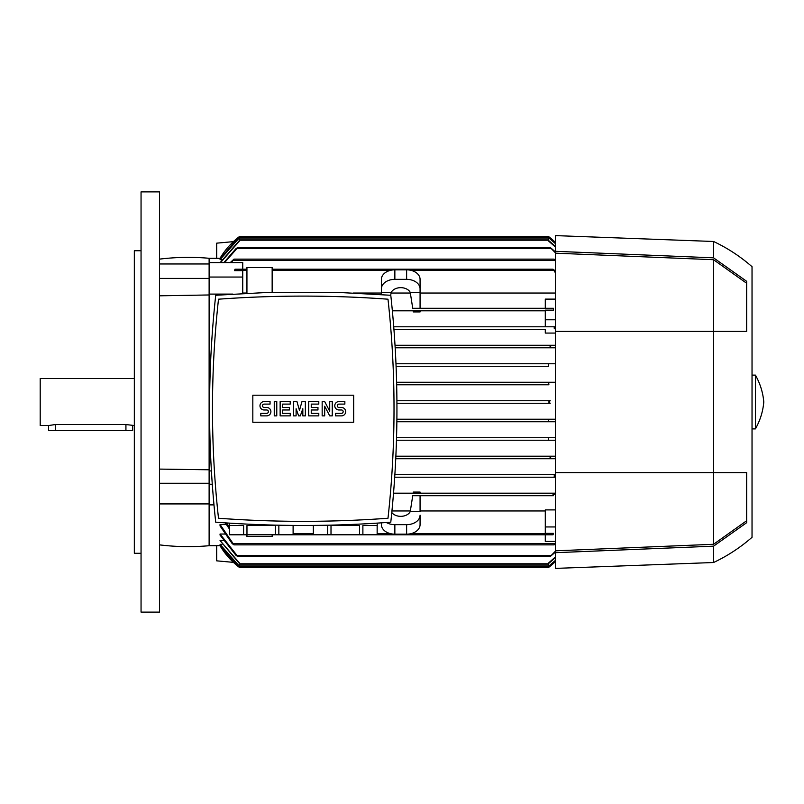 <?xml version="1.0" encoding="UTF-8"?>
<svg xmlns="http://www.w3.org/2000/svg" width="804" height="804" viewBox="0 0 804 804"><rect width="100%" height="100%" fill="white"/><g stroke="black" fill="none" stroke-linecap="round" stroke-linejoin="round"><path stroke-width="1.21" d="M237.823 237.823L239.381 236.607A75.636 75.636 0 0 0 220.045 258.285L209.12 258.285L209.12 294.967L159.544 295.812M209.12 294.967L209.12 484.229L212.266 484.229M545.293 326.786L555.373 326.786L554.629 326.786L554.056 328.042L554.629 326.786L393.749 326.786L545.293 326.786L545.293 310.123L553.524 310.123L553.524 308.294L545.293 308.294L545.293 299.118L555.373 299.118M545.293 310.816L392.372 310.816L545.293 310.816M420.07 310.816L420.07 311.932L413.296 311.932L413.125 310.816M381.408 293.038L353.187 293.038M246.939 293.038L242.738 293.038M232.808 294.103L209.12 294.103M272.154 292.596L272.154 267.531L246.939 267.531L246.939 293.329M272.154 269.209L553.041 269.209L555.373 270.968M555.373 272.757L553.041 269.209M555.373 552.69L555.373 568.398L713.54 562.519L713.54 546.167L555.373 552.69L555.373 472.591L746.655 472.591L746.655 522.69L713.54 546.167M555.373 251.31L713.54 257.833L713.54 241.481L555.373 235.602L555.373 472.591M549.122 566.137L550.258 566.137L555.373 561.634A75.636 75.636 0 0 1 548.65 567.393L550.268 566.127M548.65 236.607A75.636 75.636 0 0 1 555.373 242.366L548.65 236.607M550.258 400.744L396.945 400.744L550.258 400.744M550.177 403.256L396.955 403.256L550.258 403.256L548.65 402L550.268 400.744M713.54 257.833L746.655 281.31L746.655 331.409L713.54 331.409L713.54 544.288L555.373 550.83M713.54 241.481C727.55 248.094 740.373 256.496 752.031 266.697L752.031 537.303C740.373 547.504 727.55 555.906 713.54 562.519M755.398 402L755.398 428.894C760.142 420.542 762.946 411.578 763.8 402C762.946 392.422 760.142 383.458 755.398 375.106L755.398 402M555.373 253.17L713.54 259.712L746.655 283.259M713.54 259.712L713.54 331.409L555.373 331.409M746.655 520.741L713.54 544.288M237.773 566.137L239.381 567.393A75.636 75.636 0 0 1 220.045 545.715L237.773 566.137L238.909 566.137M239.21 567.262L238.607 566.79M367.961 519.535L371.016 519.364M371.388 519.344L381.81 518.68M224.688 518.68L235.11 519.344M235.492 519.364L238.537 519.535M215.713 522.178C274.074 526.56 332.434 526.56 390.784 522.178C398.995 446.542 398.995 370.905 390.784 295.269L341.569 292.596L264.928 292.596L215.713 295.269C207.502 370.905 207.502 446.542 215.713 522.178M387.99 299.199A1163.408 1163.408 0 0 0 218.507 299.199A998.417 998.417 0 0 0 218.507 518.248A1163.408 1163.408 0 0 0 387.99 518.248A998.417 998.417 0 0 0 387.99 299.199M353.68 422.251L252.828 422.251L252.828 395.196L353.68 395.196L353.68 422.251M341.489 415.869A4.201 4.201 0 0 0 345.69 411.668A4.201 4.201 0 0 0 341.489 407.467L338.966 407.467A1.678 1.678 0 0 1 337.288 405.779A1.678 1.678 0 0 1 338.966 404.1L344.856 404.1L344.856 401.578L338.966 401.578A4.201 4.201 0 0 0 334.765 405.779A4.201 4.201 0 0 0 338.966 409.98L341.489 409.98A1.678 1.678 0 0 1 343.167 411.668A1.678 1.678 0 0 1 341.489 413.346L335.61 413.346L335.61 415.869L341.489 415.869M318.796 413.346L318.796 415.869L308.716 415.869L308.716 401.578L318.796 401.578L318.796 404.1L311.238 404.1L311.238 407.467L317.962 407.467L317.962 409.98L311.238 409.98L311.238 413.346L318.796 413.346M290.224 413.346L290.224 415.869L280.144 415.869L280.144 401.578L290.224 401.578L290.224 404.1L282.656 404.1L282.656 407.467L289.38 407.467L289.38 409.98L282.656 409.98L282.656 413.346L290.224 413.346M266.697 415.869A4.201 4.201 0 0 0 270.898 411.668A4.201 4.201 0 0 0 266.697 407.467L264.174 407.467A1.678 1.678 0 0 1 262.486 405.779A1.678 1.678 0 0 1 264.174 404.1L270.054 404.1L270.054 401.578L264.174 401.578A4.201 4.201 0 0 0 259.973 405.779A4.201 4.201 0 0 0 264.174 409.98L266.697 409.98A1.678 1.678 0 0 1 268.375 411.668A1.678 1.678 0 0 1 266.697 413.346L260.808 413.346L260.808 415.869L266.697 415.869M276.777 401.578L276.777 415.869L274.254 415.869L274.254 401.578L276.777 401.578M296.103 408.723L296.103 415.869L293.591 415.869L293.591 401.578L296.947 401.578L299.47 410.402L301.992 401.578L305.349 401.578L305.349 415.869L302.827 415.869L302.827 408.723L300.314 415.869L298.626 415.869L296.103 408.723M324.685 406.201L324.685 415.869L322.163 415.869L322.163 401.578L324.685 401.578L329.72 411.246L329.72 401.578L332.243 401.578L332.243 415.869L329.72 415.869L324.685 406.201M345.268 525.545L359.539 525.545L359.539 534.791L331.007 534.791L331.007 525.545L345.268 525.545M362.885 534.791L362.885 525.545L377.146 525.545L377.146 534.791L359.539 534.791M377.207 523.123L377.146 534.791M261.23 525.545L275.491 525.545L275.491 534.791L246.969 534.791L246.969 525.545L261.23 525.545M278.847 534.791L278.847 525.545L293.108 525.545L293.108 534.791L275.491 534.791M293.169 525.434L293.108 534.791M246.969 534.791L229.291 534.791L229.291 523.123M229.351 534.791L229.351 525.545L243.612 525.545L243.612 534.791M331.007 534.791L293.169 534.791M313.399 534.791L313.399 525.545L327.66 525.545L327.66 534.791M555.373 440.24L396.493 440.24L548.65 440.24L548.65 437.718L555.373 437.718L396.573 437.718L548.65 437.718M555.373 421.748L396.895 421.748L548.65 421.748L548.65 419.246L555.373 419.226L396.925 419.226L548.901 419.226M548.901 384.774L396.694 384.774L548.901 384.774L548.65 382.252L555.373 382.252M396.633 382.252L548.65 382.252L396.633 382.252M548.65 366.282L396.111 366.282L548.65 366.282L548.65 363.76L555.373 363.76M555.373 477.214L394.724 477.214L554.629 477.214L554.056 475.958L555.373 474.782M555.373 458.732L395.779 458.732L551.011 458.732L550.077 457.466L552.026 456.21L555.373 456.21L395.89 456.21L552.026 456.21M213.964 504.882L209.12 504.882L209.12 545.715L220.668 545.705M554.046 328.022L555.373 329.218M550.248 237.853L549.122 237.863M220.045 524.459L233.974 544.871L232.185 543.615L220.045 525.967L220.045 524.459L226.276 524.459M233.974 544.871L554.056 544.871L555.373 542.811M555.373 541.414L545.293 541.414L545.293 534.791M553.524 533.374L553.041 534.791L553.524 533.374L545.293 533.374L545.293 509.897L555.373 509.897M377.207 534.791L553.041 534.791M420.07 510.962L545.293 510.962M386.342 522.51A13.447 9.507 180 0 0 394.854 524.66L406.623 524.66A13.447 9.507 180 0 0 420.07 515.153L420.07 515.314M391.95 510.962L410.442 510.962M410.251 511.585L420.07 511.585L420.07 495.706L412.733 495.706L410.251 511.585A10.08 7.135 180 0 1 400.744 516.339A10.08 7.135 180 0 1 391.799 512.51M381.408 522.851L381.408 524.66A13.447 9.507 0 0 0 394.854 534.168L406.623 534.168A13.447 9.507 0 0 0 420.07 524.66L420.07 515.153M412.733 495.706L553.383 495.706L553.041 494.45M246.939 534.791L246.939 536.469L272.154 536.469L272.154 534.791M226.537 522.942L229.291 526.952M229.291 528.801L225.271 522.861M545.293 526.952L555.373 526.952M553.383 495.706L420.07 495.706M552.78 495.174L555.514 493.716M393.548 493.184L555.373 493.184L393.548 493.184M420.07 493.184L420.07 492.068L413.296 492.068L413.125 493.184M394.885 474.692L555.373 474.692L394.885 474.692M552.026 347.79L395.196 347.79L555.373 347.79L552.026 347.79L550.077 346.534L551.011 345.268L555.373 345.268M545.293 329.308L393.95 329.308L545.293 329.308L545.293 333.077L555.373 333.077M555.373 252.778L550.077 247.361L555.373 251.843M223.904 262.586L236.004 248.627L237.954 247.361L550.077 247.361M237.954 247.361L224.587 262.586M548.65 240.507L555.373 246.406M555.373 247.009L548.65 241.089L548.65 238.959L239.381 238.959L239.381 241.089L220.557 262.586M548.65 237.512L555.373 243.29M555.373 243.592L548.65 237.793L548.65 236.436L239.381 236.436L239.381 237.793L220.045 259.652L239.381 237.512M239.381 236.436L548.65 236.436M394.724 477.214L554.629 477.214M233.411 562.358L216.688 560.84L216.688 545.715M555.373 560.71L548.65 566.488M239.381 566.488L220.045 544.348L239.381 566.207L239.381 567.564L548.65 567.564L548.65 566.207L555.373 560.408M220.045 544.348L221.954 544.348M555.373 557.594L548.65 563.493M239.381 563.493L220.045 540.529L239.381 562.911L239.381 565.041L548.65 565.041L548.65 562.911L555.373 556.991M220.045 540.529L223.321 540.529M555.373 552.157L550.077 556.639L555.373 551.222M237.954 556.639L236.004 555.373L220.045 535.092L220.045 534.037L237.954 556.639L550.077 556.639M220.045 534.037L224.758 534.037M555.373 544.077L554.056 544.871M555.373 293.038L420.07 293.038M420.07 288.686L420.07 308.294L545.293 308.294M381.408 294.596L381.408 279.34A13.447 9.507 180 0 1 394.854 269.832L406.623 269.832A13.447 9.507 180 0 1 420.07 279.34L420.07 292.415L410.251 292.415L412.733 308.294L420.07 308.294M381.408 288.847A13.447 9.507 0 0 1 394.854 279.34L406.623 279.34A13.447 9.507 0 0 1 420.07 288.847M390.674 295.259L391.226 292.415A10.08 7.135 0 0 1 400.744 287.661A10.08 7.135 0 0 1 410.251 292.415M381.408 288.686L381.408 292.415L391.226 292.415M410.442 293.038L391.035 293.038M553.524 310.123L553.383 308.294L412.733 308.294M545.293 319.771L555.373 319.771M395.045 345.268L551.011 345.268L395.045 345.268M396 363.76L548.65 363.76L396 363.76M209.12 504.882L209.12 484.229M230.256 262.586L233.974 259.129L554.056 259.129L555.373 259.923M555.373 261.189L554.056 259.129M233.974 259.129L231.401 262.586M220.668 258.295L237.773 237.863L238.909 237.863M221.954 259.652L220.045 259.652M220.165 262.586L239.381 240.507M216.688 258.285L216.688 243.16L233.411 241.642M209.12 470.923L211.382 470.923M234.999 269.209L234.507 270.626L234.999 269.209L246.939 269.209M159.544 469.094L209.12 469.787M209.12 483.264L159.544 483.264M209.12 503.917L159.544 503.917M242.738 269.209L242.738 262.586L209.12 262.586M234.507 270.626L242.738 270.626L242.738 293.54M159.544 191.895L159.544 612.105L141.052 612.105L141.052 191.895L159.544 191.895M141.052 553.273L134.328 553.273L134.328 250.727L141.052 250.727M134.328 378.473L40.2 378.473L40.2 425.527L48.602 425.527L55.325 424.552L125.926 424.552L134.328 425.527M48.602 425.527L48.602 430.572L132.65 430.572L132.65 425.527M209.12 277.048L242.738 277.048M209.12 278.425L159.544 278.425M209.12 263.963L159.544 263.963M272.154 270.476L390.01 270.476M411.467 270.476L553.383 270.476M233.401 543.615L554.629 543.615M293.169 533.524L313.339 533.524M377.207 533.524L390.01 533.524M411.467 533.524L553.383 533.524M406.623 524.66L406.623 534.168M394.854 524.66L394.854 534.168M237.019 248.627L551.011 248.627M239.381 240.215L548.65 240.215M239.381 237.703L548.65 237.703M239.381 566.297L548.65 566.297M239.381 563.785L548.65 563.785M237.019 555.373L551.011 555.373M406.623 269.832L406.623 279.34M394.854 269.832L394.854 279.34M233.401 260.385L554.629 260.385M234.647 270.476L246.939 270.476M125.926 430.572L125.926 424.552M55.325 430.572L55.325 424.552M752.031 428.894L755.398 428.894M752.031 375.106L755.398 375.106M313.339 525.434L313.339 534.791M159.544 544.871C176.036 546.901 192.568 547.182 209.12 545.715M209.12 258.285C192.568 256.818 176.036 257.099 159.544 259.129"/></g></svg>
